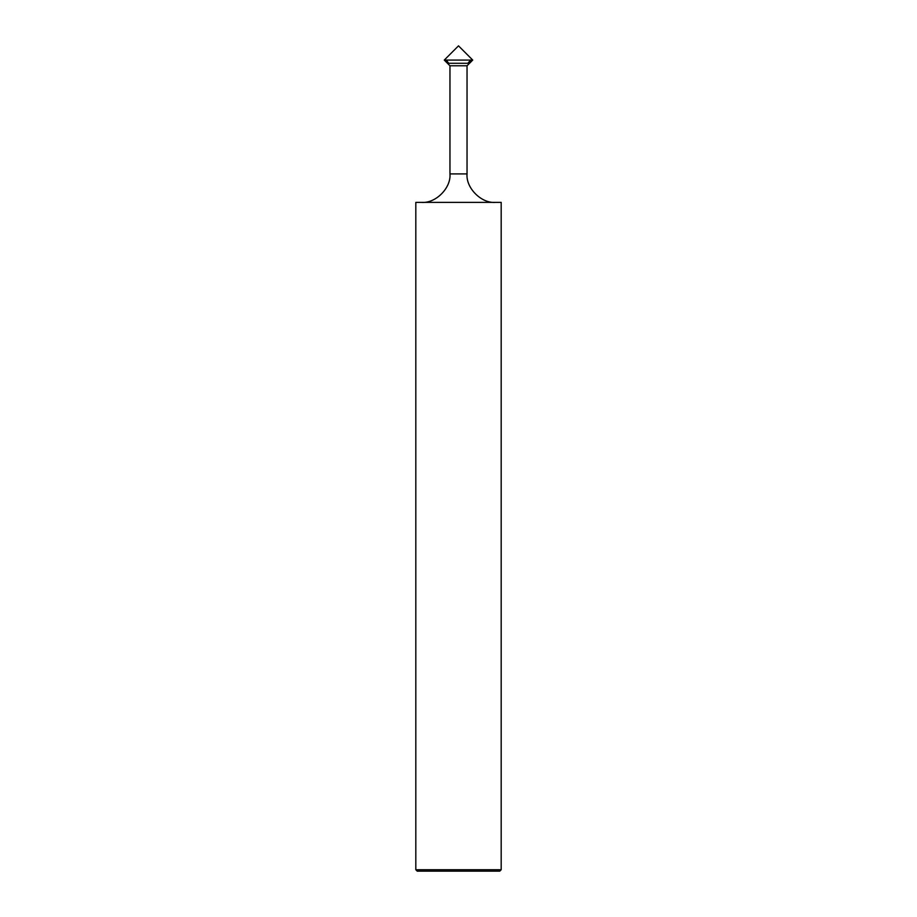 <?xml version="1.0" encoding="UTF-8"?>
<svg xmlns="http://www.w3.org/2000/svg" width="917" height="917" viewBox="0 0 917 917"><rect width="100%" height="100%" fill="white"/><g stroke="black" fill="none" stroke-linecap="round" stroke-linejoin="round"><path stroke-width="1.38" d="M444.275 60.075L458.5 45.85L472.725 60.075L444.275 60.075L472.725 60.075L469.527 63.284L447.473 63.284L444.275 60.075L447.473 63.284L469.527 63.284L472.725 60.075L458.5 45.85L444.275 60.075M469.527 63.284L447.473 63.284L469.527 63.284L467.04 65.772L449.96 65.772L447.473 63.284L449.96 65.772L467.04 65.772L467.04 173.909L449.96 173.909L449.96 65.772L449.96 173.909L467.04 173.909C465.767 187.996 481.414 203.643 495.501 202.37C481.414 203.643 465.767 187.996 467.04 173.909L467.04 65.772L469.527 63.284M421.499 202.37C435.586 203.643 451.233 187.996 449.96 173.909C451.233 187.996 435.586 203.643 421.499 202.37M501.186 202.37L415.814 202.37L501.186 202.37L501.186 869.729L415.814 869.729L415.814 202.37L415.814 869.729L501.186 869.729L499.765 871.15L417.235 871.15L415.814 869.729L417.235 871.15L499.765 871.15L501.186 869.729L501.186 202.37M470.673 60.075L468.14 62.929M446.281 60.075L448.436 62.929"/></g></svg>
